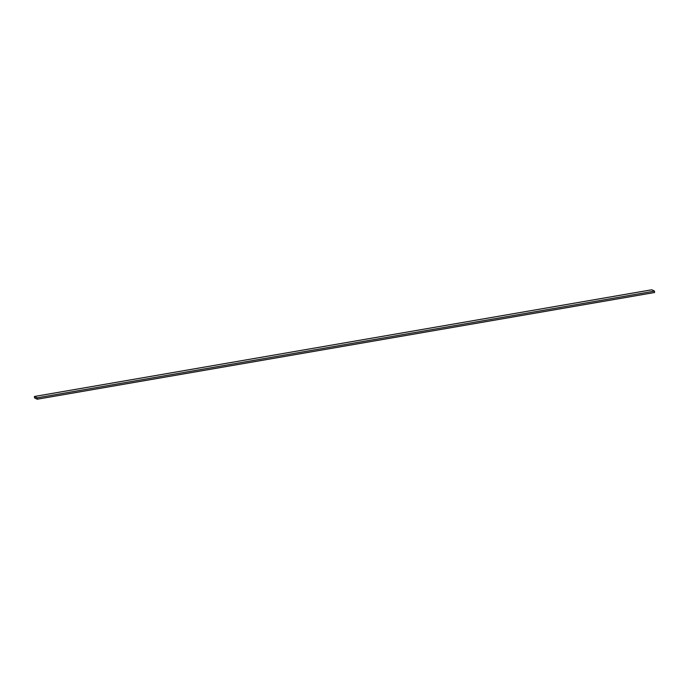 <?xml version="1.0" encoding="UTF-8"?>
<svg xmlns="http://www.w3.org/2000/svg" width="689" height="689" viewBox="0 0 689 689"><rect width="100%" height="100%" fill="white"/><g stroke="black" fill="none" stroke-linecap="round" stroke-linejoin="round"><path stroke-width="1.03" d="M34.45 396.485L651.785 289.785L654.507 291.12L37.172 397.82L34.45 396.485L34.493 397.88L37.215 399.215L37.172 397.82M37.215 399.215L654.55 292.515L654.507 291.12"/></g></svg>
